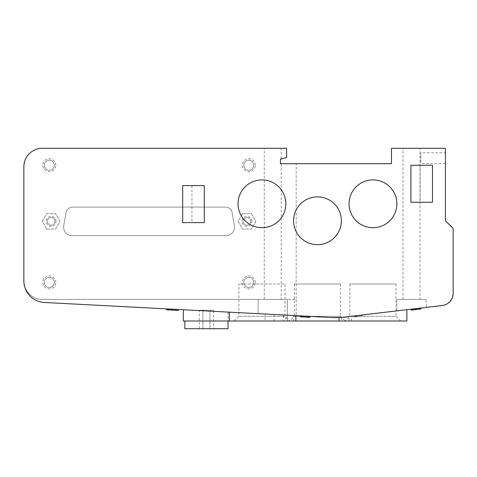 <?xml version="1.0" encoding="UTF-8"?>
<svg xmlns="http://www.w3.org/2000/svg" width="477" height="477" viewBox="0 0 477 477"><rect width="100%" height="100%" fill="white"/><g stroke="black" fill="none" stroke-linecap="round" stroke-linejoin="round"><path stroke-width="0.36" stroke-dasharray="2.38 1.79" d="M213.547 310.205L199.303 310.205L213.547 310.205L213.547 328.707L209.987 328.707L213.547 328.707M209.987 328.707L209.987 310.205L209.987 328.707L202.862 328.707L209.987 328.707M202.862 328.707L202.862 310.205L202.862 328.707L199.303 328.707L202.862 328.707M199.303 328.707L199.303 310.205M228.012 328.707L184.837 328.707M228.012 320.997L184.837 320.997L228.012 320.997M445.44 152.765L445.44 163.557L445.44 152.765L420.768 152.765L420.768 163.557L420.768 152.765M182.679 185.607L191.933 185.607L182.679 185.607L182.679 222.616L191.933 222.616L182.679 222.616L182.679 185.607L204.269 185.607L204.269 222.616L182.679 222.616L182.679 185.607M410.9 165.257L420.154 165.257L410.9 165.257L410.9 202.26L420.154 202.26L410.9 202.26L410.9 165.257L432.484 165.257L432.484 202.26L410.9 202.26L410.9 165.257M308.255 316.299L300.313 315.881L309.919 316.388L308.053 316.293L308.828 316.329L308.255 316.299L308.255 317.229L305.369 317.074L305.369 316.15M308.828 317.259L308.828 316.329M308.553 317.241L308.553 316.317M308.053 317.217L308.053 316.293L308.053 317.217L309.382 317.288L309.382 316.358M309.919 317.312L309.382 317.288M303.873 316.996L303.927 316.072M301.416 316.871L301.416 315.941M305.161 316.138L305.161 317.068L300.313 316.811L300.313 315.881M305.369 317.074L304.934 317.05L304.934 316.126M166.986 309.823L176.395 310.312L166.986 309.823L166.986 308.893L173.163 309.221L166.986 308.893M168.47 309.901L172.149 310.092L168.47 309.901L168.47 308.971M173.163 310.145L173.163 309.221L176.395 309.388L173.163 309.221L173.163 310.145L173.163 309.221M171.833 310.074L171.833 309.15M172.149 310.092L172.149 309.168M175.059 310.247L166.789 309.811L176.395 310.312L176.395 309.388L166.789 308.887L176.395 309.388L175.435 309.34L176.395 309.388L176.395 310.312L176.395 309.388L176.395 310.312L175.059 310.247L175.059 309.317M169.126 309.937L169.126 309.007L166.956 308.893L175.435 309.34L169.126 309.007L169.126 309.937L168.268 309.889L168.268 308.965L168.268 309.889L166.956 309.817L166.956 308.893L166.956 309.817L175.435 310.265L175.435 309.34L175.435 310.265L175.435 309.34L175.435 310.265L176.395 310.312L176.395 309.388L176.395 310.312L169.126 309.937L169.126 309.007L169.126 309.937M178.434 309.495L178.434 310.42L166.568 309.8L166.568 308.875L178.434 309.495L166.568 308.875M168.178 309.883L168.178 308.959M168.691 309.913L168.691 308.983L168.691 309.913M167.88 309.871L167.88 308.941M175.303 310.259L175.303 309.329L175.303 310.259M172.865 310.128L172.865 309.203M171.255 310.044L171.255 309.12M166.789 309.811L166.789 308.887M167.349 309.841L167.349 308.917M166.956 309.817L166.956 308.893M175.435 310.265L175.435 309.34L175.435 310.265M176.395 310.312L176.395 309.388M354.137 317.032L362.264 316.054L355.001 316.925L355.001 315.995L354.137 316.096L361.304 315.237L355.001 315.995L355.001 316.925L354.137 317.032L354.137 316.096M361.304 316.168L361.304 315.237L362.264 315.118L361.304 315.237L361.304 316.168M362.264 316.054L362.264 315.118L362.264 316.054M352.825 317.187L352.825 316.257L352.825 317.187M419.426 308.243L419.426 309.174L413.642 309.871L412.617 309.99L412.331 309.096L413.154 308.995L411.24 309.227L421.042 308.047L412.617 309.06M421.042 308.977L419.128 309.209L419.128 308.279L419.128 309.209M412.629 309.06L412.629 309.99L413.154 309.925L411.24 310.157M420.464 309.048L420.464 308.118M419.951 309.108L419.951 308.178M416.266 309.555L416.266 308.619L416.266 309.555M415.217 309.68L415.217 308.744L415.217 309.68M412.331 310.026L412.331 309.096M413.154 309.925L413.154 308.995L413.154 309.925M411.818 310.086L411.818 309.156M251.916 221.382A4.937 4.937 0 0 0 244.516 217.113A4.937 4.937 0 0 0 244.516 225.657A4.937 4.937 0 0 0 251.916 221.382M250.771 221.382A3.792 3.792 0 0 1 245.083 224.667A3.792 3.792 0 0 1 245.083 218.102A3.792 3.792 0 0 1 250.771 221.382A3.792 3.792 0 0 1 245.083 224.667A3.792 3.792 0 0 1 245.083 218.102A3.792 3.792 0 0 1 250.771 221.382M56.077 221.382A4.937 4.937 0 0 0 48.678 217.113A4.937 4.937 0 0 0 48.678 225.657A4.937 4.937 0 0 0 56.077 221.382M54.938 221.382A3.792 3.792 0 0 1 49.25 224.667A3.792 3.792 0 0 1 49.25 218.102A3.792 3.792 0 0 1 54.938 221.382A3.792 3.792 0 0 1 49.25 224.667A3.792 3.792 0 0 1 49.25 218.102A3.792 3.792 0 0 1 54.938 221.382M46.692 229.091L55.594 229.091L60.048 221.382L55.594 213.672L46.692 213.672L42.238 221.382L46.692 229.091L55.594 229.091L60.048 221.382L55.594 213.672L46.692 213.672L42.238 221.382L46.692 229.091M242.531 213.672L238.077 221.382L242.531 229.091L251.433 229.091L255.887 221.382L251.433 213.672L242.531 213.672L238.077 221.382L242.531 229.091L251.433 229.091L255.887 221.382L251.433 213.672L242.531 213.672M72.051 235.662L226.074 235.662A8.449 8.449 0 0 0 234.392 225.746L232.066 212.569A6.612 6.612 0 0 0 225.555 207.101L72.57 207.101A6.612 6.612 0 0 0 66.059 212.569L63.733 225.746A8.449 8.449 0 0 0 72.051 235.662L226.074 235.662A8.449 8.449 0 0 0 234.392 225.746L232.066 212.569A6.612 6.612 0 0 0 225.555 207.101L72.57 207.101A6.612 6.612 0 0 0 66.059 212.569L63.733 225.746A8.449 8.449 0 0 0 72.051 235.662M255.308 165.257A6.475 6.475 0 0 0 245.595 159.646A6.475 6.475 0 0 0 245.595 170.861A6.475 6.475 0 0 0 255.308 165.257M253.83 165.257A4.997 4.997 0 0 1 246.335 169.585A4.997 4.997 0 0 1 246.335 160.922A4.997 4.997 0 0 1 253.83 165.257A4.997 4.997 0 0 1 246.335 169.585A4.997 4.997 0 0 1 246.335 160.922A4.997 4.997 0 0 1 253.83 165.257M55.767 165.257A6.475 6.475 0 0 0 46.054 159.646A6.475 6.475 0 0 0 46.054 170.861A6.475 6.475 0 0 0 55.767 165.257M54.295 165.257A4.997 4.997 0 0 1 46.794 169.585A4.997 4.997 0 0 1 46.794 160.922A4.997 4.997 0 0 1 54.295 165.257A4.997 4.997 0 0 1 46.794 169.585A4.997 4.997 0 0 1 46.794 160.922A4.997 4.997 0 0 1 54.295 165.257M255.308 282.45A6.475 6.475 0 0 0 245.595 276.839A6.475 6.475 0 0 0 245.595 288.054A6.475 6.475 0 0 0 255.308 282.45M253.83 282.45A4.997 4.997 0 0 1 246.335 286.778A4.997 4.997 0 0 1 246.335 278.121A4.997 4.997 0 0 1 253.83 282.45A4.997 4.997 0 0 1 246.335 286.778A4.997 4.997 0 0 1 246.335 278.121A4.997 4.997 0 0 1 253.83 282.45M55.767 282.45A6.475 6.475 0 0 0 46.054 276.839A6.475 6.475 0 0 0 46.054 288.054A6.475 6.475 0 0 0 55.767 282.45M54.295 282.45A4.997 4.997 0 0 1 46.794 286.778A4.997 4.997 0 0 1 46.794 278.121A4.997 4.997 0 0 1 54.295 282.45A4.997 4.997 0 0 1 46.794 286.778A4.997 4.997 0 0 1 46.794 278.121A4.997 4.997 0 0 1 54.295 282.45M419.998 299.413L403.035 299.413L419.998 299.413L419.998 148.293L403.035 148.293L419.998 148.293M281.215 148.293L264.252 148.293L281.215 148.293L281.215 158.99L280.44 159.199L280.44 163.712L281.215 163.712L280.44 163.712L280.44 159.199L281.215 158.99M281.215 299.413L264.252 299.413L281.215 299.413L281.215 163.712M280.44 159.199L286.611 157.541L286.611 148.293L42.352 148.293A18.502 18.502 0 0 0 23.85 166.795L23.85 280.905C23.635 292.031 33.181 302.096 44.307 302.466L258.081 313.669L258.081 299.413L258.081 313.669L265.063 314.039L265.063 320.997L274.09 320.997L274.09 314.51L283.529 315.005L283.529 320.997L287.381 320.997L287.381 299.413L42.352 299.413A18.502 18.502 0 0 1 23.85 280.905C23.641 290.797 32.466 299.616 42.352 299.413L296.169 299.413L296.169 163.712L280.44 163.712L280.44 159.199M396.864 299.413L396.864 310.956L396.864 299.413L426.164 299.413L396.864 299.413M343.547 317.306L331.885 317.533L287.381 315.208L331.068 317.497L346.964 316.961L426.164 307.432L426.164 299.413L426.164 307.432L442.286 305.489C448.177 305.089 451.797 301.005 453.15 293.242L453.15 228.477L445.44 220.768L445.44 148.293L391.468 148.293L391.468 163.712L296.169 163.712M406.887 320.997L287.381 320.997L287.381 299.413L296.169 299.413L296.169 315.667M283.529 320.997L274.09 320.997M283.529 315.005L285.842 315.124L285.842 320.997M265.063 314.039L331.068 317.497M285.842 315.124L274.09 314.51M265.063 320.997L183.293 320.997M228.072 312.095L228.072 320.997M238.035 203.804A23.904 23.904 0 0 0 273.887 224.506A23.904 23.904 0 0 0 273.887 183.102A23.904 23.904 0 0 0 238.035 203.804M349.063 203.804A23.904 23.904 0 0 0 384.915 224.506A23.904 23.904 0 0 0 384.915 183.102A23.904 23.904 0 0 0 349.063 203.804M293.552 220.768A23.904 23.904 0 0 0 329.404 241.463A23.904 23.904 0 0 0 329.404 200.066A23.904 23.904 0 0 0 293.552 220.768M400.722 320.997L396.017 316.293L349.909 316.293L345.211 320.997L400.722 320.997L345.211 320.997L340.506 316.293L294.398 316.293L289.694 320.997L345.211 320.997L234.183 320.997L289.694 320.997L284.99 316.293L238.888 316.293L284.99 316.293L284.99 283.988L238.888 283.988L284.99 283.988M294.398 283.988L294.398 316.293L340.506 316.293L340.506 283.988L294.398 283.988L340.506 283.988M349.909 283.988L349.909 316.293L396.017 316.293L396.017 283.988L349.909 283.988L396.017 283.988M339.147 317.569L340.047 317.533M341.359 317.461L341.359 320.997L339.04 320.997L341.359 320.997M349.063 320.997L349.063 316.71M293.546 320.997L295.865 320.997L293.546 320.997L293.546 315.53M306.723 317.145L306.723 316.221M168.262 309.889L168.262 308.965M169.442 309.949L169.442 309.024M172.793 310.128L172.793 309.197M169.371 309.949L169.371 309.018M417.965 309.346L417.965 308.416M416.6 309.513L416.6 308.583M413.642 309.871L413.642 308.935M445.44 163.557L420.768 163.557M191.933 185.607L191.933 222.616M420.154 165.257L420.154 202.26M403.035 299.413L403.035 148.293M264.252 299.413L264.252 148.293M234.183 320.997L238.888 316.293L238.888 283.988M351.376 320.997L351.376 316.43"/><path stroke-width="0.72" d="M184.837 320.997L184.837 328.707L228.012 328.707L228.012 320.997M204.269 222.616L182.679 222.616L182.679 185.607L204.269 185.607L204.269 222.616M432.484 202.26L410.9 202.26L410.9 165.257L432.484 165.257L432.484 202.26M303.927 317.002L309.919 317.312L309.919 316.388M309.919 317.312L309.382 317.288M300.313 315.881L300.313 316.811L301.416 316.871L303.873 316.996L303.873 316.072M301.416 316.871L301.416 315.941M166.568 308.875L166.568 309.8L166.986 309.823L176.395 310.312L176.395 309.388M166.986 309.823L166.986 308.893M172.149 310.092L172.149 309.168M173.163 310.145L173.163 309.221M166.956 309.817L166.956 308.893M176.395 310.312L178.434 310.42L178.434 309.495M168.178 309.883L168.691 309.913M416.6 309.513L416.266 309.555M419.128 309.209L419.426 309.174M411.818 310.086L421.042 308.977L421.042 308.047M411.24 310.157L411.24 309.227M411.776 310.092L411.776 309.162M415.616 309.633L415.616 308.697M415.705 309.621L415.705 308.691M416.32 309.549L416.32 308.613M341.359 317.461L442.286 305.489A12.336 12.336 0 0 0 453.15 293.242L453.15 228.477L445.44 220.768L445.44 148.293L391.468 148.293L391.468 163.712L280.44 163.712L280.44 159.199L286.611 157.541L286.611 148.293L42.352 148.293A18.502 18.502 0 0 0 23.85 166.795L23.85 280.905A21.59 21.59 0 0 0 44.307 302.466L331.068 317.497L339.147 317.569M238.035 203.804A23.904 23.904 0 0 1 273.887 183.102A23.904 23.904 0 0 1 273.887 224.506A23.904 23.904 0 0 1 238.035 203.804M349.063 203.804A23.904 23.904 0 0 1 384.915 183.102A23.904 23.904 0 0 1 384.915 224.506A23.904 23.904 0 0 1 349.063 203.804M293.552 220.768A23.904 23.904 0 0 1 329.404 200.066A23.904 23.904 0 0 1 329.404 241.463A23.904 23.904 0 0 1 293.552 220.768M340.047 317.533L339.04 317.569L339.04 320.997L406.887 320.997L406.887 309.752M331.068 317.497A92.52 92.52 0 0 0 346.964 316.961L343.547 317.306M183.293 309.752L183.293 320.997L339.04 320.997M229.336 320.997L229.336 312.161M308.995 317.265L308.995 316.34M306.729 317.145L306.729 316.221M304.457 317.026L304.457 316.102M413.511 309.883L413.511 308.953M418.055 309.34L418.055 308.404M420.171 309.084L420.171 308.148M295.865 320.997L295.865 315.649"/></g></svg>
